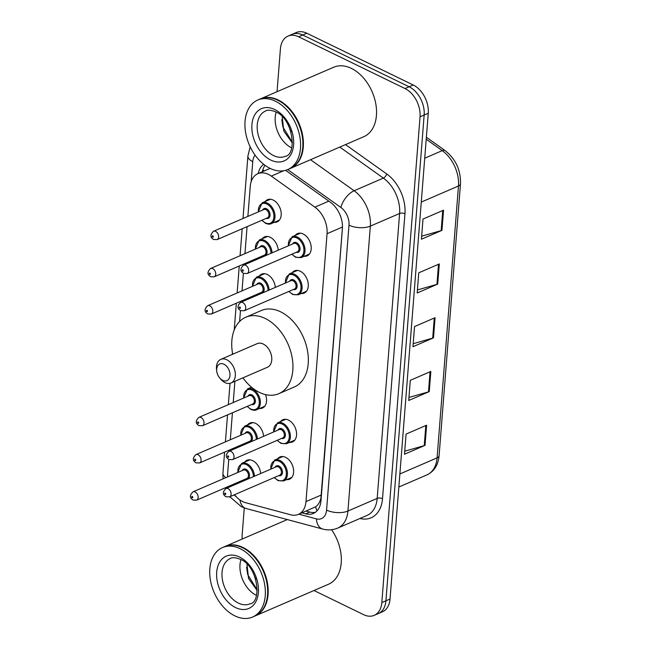 <?xml version="1.0" encoding="UTF-8"?>
<svg xmlns="http://www.w3.org/2000/svg" width="651" height="651" viewBox="0 0 651 651"><rect width="100%" height="100%" fill="white"/><g stroke="black" fill="none" stroke-linecap="round" stroke-linejoin="round"><path stroke-width="0.98" d="M292.275 272.655A12.117 8.17 66.6 0 1 294.586 270.832A12.117 8.17 66.6 0 1 300.241 271.207A12.117 8.17 66.6 0 1 308.045 282.518A12.117 8.17 66.6 0 1 304.196 293.072A12.117 8.17 66.6 0 1 301.283 293.503M280.557 421.555A12.117 8.17 66.6 0 1 282.868 419.732A12.117 8.17 66.6 0 1 288.515 420.098A12.117 8.17 66.6 0 1 296.327 431.418A12.117 8.17 66.6 0 1 292.478 441.972A12.117 8.17 66.6 0 1 289.565 442.403M277.627 458.776A12.117 8.17 66.6 0 1 279.938 456.953A12.117 8.17 66.6 0 1 285.586 457.327A12.117 8.17 66.6 0 1 293.398 468.647A12.117 8.17 66.6 0 1 289.549 479.201A12.117 8.17 66.6 0 1 286.635 479.632M295.204 235.434A12.117 8.17 66.6 0 1 297.515 233.611A12.117 8.17 66.6 0 1 303.171 233.978A12.117 8.17 66.6 0 1 310.975 245.297A12.117 8.17 66.6 0 1 307.126 255.851A12.117 8.17 66.6 0 1 304.212 256.282M247.616 424.859A12.117 8.17 66.6 0 1 249.927 423.036A12.117 8.17 66.6 0 1 255.583 423.402A12.117 8.17 66.6 0 1 263.598 436.308M244.686 462.08A12.117 8.17 66.6 0 1 246.998 460.257A12.117 8.17 66.6 0 1 252.653 460.631A12.117 8.17 66.6 0 1 260.669 473.529M259.342 275.959A12.117 8.17 66.6 0 1 261.645 274.136A12.117 8.17 66.6 0 1 267.301 274.502A12.117 8.17 66.6 0 1 275.316 287.408M265.527 394.604A12.117 8.17 66.6 0 1 262.467 408.047A12.117 8.17 66.6 0 1 259.562 408.486M262.272 238.73A12.117 8.17 66.6 0 1 264.575 236.907A12.117 8.17 66.6 0 1 270.23 237.281A12.117 8.17 66.6 0 1 278.246 250.179M265.201 201.509A12.117 8.17 66.6 0 1 267.504 199.686A12.117 8.17 66.6 0 1 273.16 200.06A12.117 8.17 66.6 0 1 280.972 211.372A12.117 8.17 66.6 0 1 277.114 221.926A12.117 8.17 66.6 0 1 274.209 222.357M234.49 494.736A22.712 15.315 -113.4 0 0 245.606 502.702L290.68 514.795A22.712 15.315 -113.4 0 0 298.361 514.388A22.712 15.315 -113.4 0 0 305.978 501.62L327.062 233.693A22.712 15.315 -113.4 0 0 314.889 207.156L271.304 176.112A22.712 15.315 -113.4 0 0 268.448 174.403A22.712 15.315 -113.4 0 0 257.853 173.711A22.712 15.315 -113.4 0 0 250.236 186.479L247.876 216.417M298.361 514.388L315.613 506.795C318.079 505.119 319.844 502.247 320.91 498.178L342.459 227.5M228.753 459.419L227.655 473.367A22.712 15.315 -113.4 0 0 227.63 476.874M229.575 485.931A22.712 15.315 -113.4 0 0 229.925 486.81M247.071 226.662L244.947 253.638M244.141 263.883L244.06 264.949M243.401 273.298L242.017 290.867M241.212 301.112L241.13 302.178M240.471 310.519L239.609 321.496M234.897 381.315L233.229 402.538M232.423 412.783L230.299 439.759M229.494 450.004L229.412 451.078M250.545 387.63A12.117 8.17 66.6 0 1 251.188 386.922M263.688 164.288A22.712 15.315 -113.4 0 0 258.276 173.524M262.377 171.75A22.712 15.315 66.6 0 1 265.014 165.305M277.041 91.701L280.41 48.866A22.712 15.315 66.6 0 1 288.027 36.098A22.712 15.315 66.6 0 1 298.622 36.79L405.012 88.544A22.712 15.315 66.6 0 1 420.05 116.789L381.82 602.59A22.712 15.315 66.6 0 1 374.203 615.35A22.712 15.315 66.6 0 1 363.608 614.658L313.969 590.514M242.213 539.036A22.712 15.315 66.6 0 1 242.18 534.666L244.28 507.959M288.027 36.098L296.238 32.55A22.712 15.315 66.6 0 1 306.833 33.242L413.23 84.996L409.121 86.77A22.712 15.315 66.6 0 1 424.159 115.015L385.921 600.816A22.712 15.315 66.6 0 1 378.312 613.576A22.712 15.315 66.6 0 0 385.921 600.816L424.159 115.015A22.712 15.315 66.6 0 0 409.121 86.77L302.731 35.016L409.121 86.77L405.012 88.544M292.136 34.324A22.712 15.315 66.6 0 1 302.731 35.016A22.712 15.315 66.6 0 0 292.136 34.324M301.95 512.842L305.693 513.842A22.712 15.315 -113.4 0 0 313.375 513.444A22.712 15.315 -113.4 0 0 320.992 500.676L342.402 228.656A22.712 15.315 -113.4 0 0 330.22 202.119L285.586 170.326M315.328 512.329A22.712 15.315 66.6 0 1 309.795 512.068L306.051 511.068M413.23 84.996A22.712 15.315 66.6 0 1 428.26 113.241L390.03 599.042A22.712 15.315 66.6 0 1 382.414 611.802L374.203 615.35M425.022 445.357L404.491 454.227L406.078 434.071L426.608 425.201L425.022 445.357A6.054 2.759 4.5 0 1 424.24 445.634L425.827 425.542M437.716 284.096L417.185 292.966L418.772 272.81L439.303 263.94L437.716 284.096A6.054 2.759 4.5 0 1 436.935 284.373L438.514 264.282M441.948 230.348L421.417 239.218L423.004 219.061L443.534 210.183L441.948 230.348A6.054 2.759 4.5 0 1 441.166 230.617L442.745 210.525M429.253 391.609L408.722 400.479L410.309 380.322L430.84 371.444L429.253 391.609A6.054 2.759 4.5 0 1 428.472 391.878L430.059 371.786M433.485 337.853L412.954 346.723L414.541 326.566L435.071 317.696L433.485 337.853A6.054 2.759 4.5 0 1 432.703 338.129L434.282 318.038M413.19 343.695L432.703 338.129M408.958 397.444L428.472 391.878M421.653 236.183L441.166 230.617M417.421 289.939L436.935 284.373M404.735 451.2L424.24 445.634M260.31 98.936A37.856 25.527 66.6 0 1 260.571 98.822A37.856 25.527 66.6 0 1 278.229 99.977A37.856 25.527 66.6 0 1 302.634 135.351A37.856 25.527 66.6 0 1 290.598 168.332A37.856 25.527 66.6 0 1 290.338 168.438M260.571 98.822L333.711 67.224A37.856 25.527 66.6 0 1 351.369 68.379A37.856 25.527 66.6 0 1 375.773 103.745A37.856 25.527 66.6 0 1 363.738 136.726L290.598 168.332M257.747 100.042L260.058 99.042A37.856 25.527 66.6 0 1 277.717 100.205A37.856 25.527 66.6 0 1 290.346 110.385A37.856 25.527 66.6 0 1 302.593 138.72A37.856 25.527 66.6 0 1 290.086 168.552L287.775 169.553A37.856 25.527 66.6 0 1 270.116 168.389A37.856 25.527 66.6 0 1 245.704 133.024A37.856 25.527 66.6 0 1 257.747 100.042A37.856 25.527 66.6 0 1 275.406 101.198A37.856 25.527 66.6 0 1 299.81 136.572A37.856 25.527 66.6 0 1 287.775 169.553M291.64 147.867A24.689 16.649 66.6 0 1 291.567 147.834A24.689 16.649 66.6 0 1 276.179 112.086M288.336 125.163L291.054 131.933M282.192 116.619L283.771 131.022L292.096 142.618M290.395 110.442A37.481 25.275 66.6 0 1 290.452 110.507A37.481 25.275 66.6 0 1 302.569 138.557A37.481 25.275 66.6 0 1 302.577 138.639M281.802 119.629L282.884 126.994L292.454 142.447M222.691 380.355A9.09 6.128 66.6 0 1 219.664 377.914A9.09 6.128 66.6 0 1 216.726 371.111A9.09 6.128 66.6 0 1 223.96 364.235A9.09 6.128 66.6 0 1 229.974 375.529A9.09 6.128 66.6 0 1 222.691 380.355M216.726 371.111L216.539 369.508A12.874 8.683 66.6 0 1 220.787 359.368A12.874 8.683 66.6 0 1 226.792 359.759A12.874 8.683 66.6 0 1 235.092 371.786A12.874 8.683 66.6 0 1 230.999 383A12.874 8.683 66.6 0 1 224.994 382.609A12.874 8.683 66.6 0 1 220.697 379.142L219.664 377.914M230.999 383L267.439 367.254A12.874 8.683 -113.4 0 0 271.532 356.04A12.874 8.683 -113.4 0 0 263.232 344.021A12.874 8.683 -113.4 0 0 257.235 343.622L220.787 359.368M232.716 354.217A41.648 28.083 66.6 0 1 245.818 317.208A41.648 28.083 66.6 0 1 265.242 318.485A41.648 28.083 66.6 0 1 292.096 357.391A41.648 28.083 66.6 0 1 278.856 393.668A41.648 28.083 66.6 0 1 259.423 392.398A41.648 28.083 66.6 0 1 242.929 377.849M245.818 317.208L261.222 310.56A41.648 28.083 66.6 0 1 280.646 311.829A41.648 28.083 66.6 0 1 307.492 350.743A41.648 28.083 66.6 0 1 294.252 387.019L278.856 393.668M225.091 546.433A37.856 25.527 66.6 0 1 225.352 546.319A37.856 25.527 66.6 0 1 243.01 547.483A37.856 25.527 66.6 0 1 267.415 582.848A37.856 25.527 66.6 0 1 255.379 615.83A37.856 25.527 66.6 0 1 255.119 615.936M222.528 547.54L224.839 546.547A37.856 25.527 66.6 0 1 242.498 547.703A37.856 25.527 66.6 0 1 255.127 557.883A37.856 25.527 66.6 0 1 267.374 586.217A37.856 25.527 66.6 0 1 254.866 616.049L252.555 617.05A37.856 25.527 66.6 0 1 234.897 615.895A37.856 25.527 66.6 0 1 210.493 580.521A37.856 25.527 66.6 0 1 222.528 547.54A37.856 25.527 66.6 0 1 240.186 548.695A37.856 25.527 66.6 0 1 264.591 584.069A37.856 25.527 66.6 0 1 252.555 617.05M256.421 595.372A24.689 16.649 66.6 0 1 256.348 595.331A24.689 16.649 66.6 0 1 240.96 559.583M253.117 572.668L255.835 579.439M246.973 564.124L248.552 578.519L256.876 590.123M255.176 557.948A37.481 25.275 66.6 0 1 255.233 558.005A37.481 25.275 66.6 0 1 267.349 586.063A37.481 25.275 66.6 0 1 267.358 586.144M331.595 529.727A37.856 25.527 66.6 0 1 328.519 584.232L255.379 615.83M246.591 567.127L247.665 574.499L257.235 589.944M283.771 170.733L271.304 176.112M264.233 170.953A22.712 10.351 -175.5 0 1 262.849 169.846M317.053 510.799A22.712 14.794 -75 0 1 315.613 506.795M328.836 201.135L314.889 207.156M342.475 227.036L327.062 233.693M321.415 494.955L305.978 501.62M255.111 155.166A15.144 10.213 -113.4 0 0 252.743 161.619L251.164 181.678M250.179 146.809L247.909 155.996A15.144 6.901 4.5 0 0 252.743 161.619M229.811 496.754L241.448 506.779L246.094 508.512A15.144 9.863 -75 0 1 239.926 499.968M345.518 144.603L386.678 173.923A34.072 22.972 66.6 0 1 404.946 213.723L382.519 498.642A34.072 22.972 66.6 0 1 359.93 518.489M420.05 116.789L428.26 113.241M298.622 36.79L306.833 33.242M381.82 602.59L390.03 599.042M310.543 159.715L354.12 190.743L383.374 178.105L339.798 147.069M298.858 514.176L316.378 518.871A15.144 10.213 -113.4 0 0 326.574 510.091L349.001 225.165A15.144 10.213 -113.4 0 0 340.888 207.482A15.144 7.47 -54.5 0 1 354.12 190.743A30.288 20.425 66.6 0 1 370.346 226.125L399.608 213.487A30.288 20.425 -113.4 0 0 383.374 178.105A3.784 1.863 125.5 0 0 386.678 173.923M349.001 225.165A15.144 6.901 4.5 0 0 370.346 226.125L347.927 511.043L377.181 498.406L399.608 213.487A3.784 1.725 -175.5 0 1 404.946 213.723M326.574 510.091A15.144 6.901 4.5 0 0 347.927 511.043A30.288 20.425 66.6 0 1 337.771 528.067L367.026 515.429A30.288 20.425 -113.4 0 0 377.181 498.406A3.784 1.725 -175.5 0 1 382.519 498.642M340.888 207.482L287.685 169.585M228.761 486.281A15.144 10.213 -113.4 0 0 229.079 487.176M234.067 494.923A15.144 10.213 -113.4 0 0 236.053 496.558M246.094 508.512L322.725 529.06A15.144 9.863 -75 0 1 316.378 518.871M223.016 478.867L222.951 473.139A15.144 6.901 4.5 0 0 225.848 477.647M309.795 512.068L305.693 513.842M421.27 202.087L458.475 186.007A7.568 3.45 4.5 0 0 460.485 183.907L439.083 455.773A7.568 3.45 -175.5 0 1 437.081 457.873L458.475 186.007A30.288 20.425 -113.4 0 0 442.241 150.633A7.568 3.735 -54.5 0 1 445.154 150.617C455.724 159.072 460.835 170.171 460.485 183.907M439.083 455.773C438.188 465.074 434.136 471.446 426.926 474.896A30.288 20.425 -113.4 0 0 437.081 457.873L399.877 473.944M424.729 158.201L442.241 150.633L426.218 139.216M273.599 155.597A24.689 16.649 66.6 0 1 257.682 132.527A24.689 16.649 66.6 0 1 265.535 111.02C267.406 109.71 270.783 109.978 275.658 111.826C293.398 118.62 297.255 155.19 285.114 156.354A24.689 16.649 66.6 0 1 273.599 155.597M270.767 160.065A28.473 19.196 66.6 0 1 251.921 124.658A28.473 19.196 66.6 0 1 274.746 109.531A28.473 19.196 66.6 0 1 293.601 144.929A28.473 19.196 66.6 0 1 270.767 160.065M238.38 603.095A24.689 16.649 66.6 0 1 222.463 580.033A24.689 16.649 66.6 0 1 230.316 558.525C232.187 557.207 235.564 557.476 240.439 559.323C258.178 566.118 262.036 602.688 249.894 603.851A24.689 16.649 66.6 0 1 238.38 603.095M235.548 607.562A28.473 19.196 66.6 0 1 216.702 572.156A28.473 19.196 66.6 0 1 239.527 557.028A28.473 19.196 66.6 0 1 258.382 592.434A28.473 19.196 66.6 0 1 235.548 607.562M270.417 199.255L262.158 202.819A11.36 7.657 66.6 0 1 267.455 203.169A11.36 7.657 66.6 0 1 274.779 213.78A11.36 7.657 66.6 0 1 271.174 223.675C269.937 224.408 268.082 224.302 265.592 223.334L261.808 220.29M262.027 220.201A10.603 7.145 -113.4 0 0 265.413 222.878A10.603 7.145 -113.4 0 0 273.908 217.239A10.603 7.145 -113.4 0 0 266.894 204.064A10.603 7.145 -113.4 0 0 258.423 211.86M262.662 210.029A5.298 3.572 66.6 0 1 266.519 208.768A5.298 3.572 66.6 0 1 270.043 215.058A5.298 3.572 66.6 0 1 266.267 218.37M217.141 239.592L267.439 217.857A4.541 3.06 -113.4 0 0 268.887 213.902A4.541 3.06 -113.4 0 0 265.958 209.663A4.541 3.06 -113.4 0 0 263.834 209.516L213.536 231.251A4.541 3.06 66.6 0 1 215.652 231.39A4.541 3.06 66.6 0 1 218.581 235.638A4.541 3.06 66.6 0 1 217.141 239.592L213.626 239.503C210.061 237.403 210.029 234.653 213.536 231.251M212.722 237.2A0.757 0.513 -113.4 0 0 212.828 235.857A0.757 0.513 -113.4 0 0 212.722 237.2M267.488 236.476L259.228 240.048A11.36 7.657 66.6 0 1 264.526 240.39A11.36 7.657 66.6 0 1 272.069 252.848M271.011 253.304A10.603 7.145 -113.4 0 0 263.964 241.285A10.603 7.145 -113.4 0 0 255.493 249.081M259.733 247.25A5.298 3.572 66.6 0 1 263.59 245.988A5.298 3.572 66.6 0 1 267.113 252.287A5.298 3.572 66.6 0 1 263.338 255.591M214.212 276.813L264.509 255.086A4.541 3.06 -113.4 0 0 265.958 251.131A4.541 3.06 -113.4 0 0 263.028 246.884A4.541 3.06 -113.4 0 0 260.905 246.745L210.607 268.481A4.541 3.06 66.6 0 1 212.722 268.619A4.541 3.06 66.6 0 1 215.652 272.859A4.541 3.06 66.6 0 1 214.212 276.813L210.696 276.724C207.132 274.624 207.099 271.882 210.607 268.481M209.785 274.429A0.757 0.513 -113.4 0 0 209.891 273.086A0.757 0.513 -113.4 0 0 209.785 274.429M259.098 257.422A10.603 7.145 -113.4 0 0 259.79 258.154M264.558 273.705L256.299 277.269A11.36 7.657 66.6 0 1 261.596 277.619A11.36 7.657 66.6 0 1 269.14 290.077M268.082 290.533A10.603 7.145 -113.4 0 0 261.035 278.514A10.603 7.145 -113.4 0 0 252.564 286.31M256.803 284.479A5.298 3.572 66.6 0 1 260.66 283.218A5.298 3.572 66.6 0 1 264.184 289.508A5.298 3.572 66.6 0 1 260.408 292.82M211.282 314.042L261.58 292.307A4.541 3.06 -113.4 0 0 263.028 288.352A4.541 3.06 -113.4 0 0 260.099 284.105A4.541 3.06 -113.4 0 0 257.975 283.966L207.677 305.701A4.541 3.06 66.6 0 1 209.793 305.84A4.541 3.06 66.6 0 1 212.722 310.088A4.541 3.06 66.6 0 1 211.282 314.042L207.767 313.945C204.202 311.853 204.17 309.103 207.677 305.701M206.855 311.65A0.757 0.513 -113.4 0 0 206.961 310.307A0.757 0.513 -113.4 0 0 206.855 311.65M256.168 294.651A10.603 7.145 -113.4 0 0 256.86 295.383M251.53 387.207L247.51 388.94A11.36 7.657 66.6 0 1 252.808 389.29A11.36 7.657 66.6 0 1 260.131 399.901A11.36 7.657 66.6 0 1 256.518 409.796C255.29 410.537 253.434 410.423 250.944 409.455L247.16 406.411M247.38 406.322A10.603 7.145 -113.4 0 0 250.765 408.999A10.603 7.145 -113.4 0 0 259.261 403.368A10.603 7.145 -113.4 0 0 252.246 390.185A10.603 7.145 -113.4 0 0 243.775 397.981M248.015 396.15A5.298 3.572 66.6 0 1 251.872 394.888A5.298 3.572 66.6 0 1 255.395 401.179A5.298 3.572 66.6 0 1 251.62 404.491M202.494 425.713L252.791 403.986A4.541 3.06 -113.4 0 0 254.24 400.023A4.541 3.06 -113.4 0 0 251.31 395.784A4.541 3.06 -113.4 0 0 249.187 395.645L198.889 417.372A4.541 3.06 66.6 0 1 201.004 417.511A4.541 3.06 66.6 0 1 203.934 421.758A4.541 3.06 66.6 0 1 202.494 425.713L198.978 425.624C195.414 423.524 195.381 420.774 198.889 417.372M198.067 423.329A0.757 0.513 -113.4 0 0 198.173 421.978A0.757 0.513 -113.4 0 0 198.067 423.329M252.84 422.597L244.581 426.169A11.36 7.657 66.6 0 1 249.878 426.511A11.36 7.657 66.6 0 1 257.422 438.969M256.364 439.425A10.603 7.145 -113.4 0 0 249.317 427.406A10.603 7.145 -113.4 0 0 240.846 435.21M245.085 433.379A5.298 3.572 66.6 0 1 248.942 432.109A5.298 3.572 66.6 0 1 252.466 438.408A5.298 3.572 66.6 0 1 248.69 441.712M199.564 462.942L249.862 441.207A4.541 3.06 -113.4 0 0 251.31 437.252A4.541 3.06 -113.4 0 0 248.381 433.005A4.541 3.06 -113.4 0 0 246.257 432.866L195.959 454.601A4.541 3.06 66.6 0 1 198.075 454.74A4.541 3.06 66.6 0 1 201.004 458.979A4.541 3.06 66.6 0 1 199.564 462.942L196.049 462.845C192.484 460.753 192.452 458.003 195.959 454.601M195.137 460.55A0.757 0.513 -113.4 0 0 195.243 459.207A0.757 0.513 -113.4 0 0 195.137 460.55M244.45 443.551A10.603 7.145 -113.4 0 0 245.142 444.283M249.911 459.826L241.651 463.39A11.36 7.657 66.6 0 1 246.949 463.74A11.36 7.657 66.6 0 1 254.492 476.198M253.434 476.654A10.603 7.145 -113.4 0 0 246.387 464.635A10.603 7.145 -113.4 0 0 237.916 472.431M242.156 470.6A5.298 3.572 66.6 0 1 246.013 469.338A5.298 3.572 66.6 0 1 249.536 475.629A5.298 3.572 66.6 0 1 245.761 478.941M196.635 500.163L246.932 478.428A4.541 3.06 -113.4 0 0 248.381 474.473A4.541 3.06 -113.4 0 0 245.451 470.234A4.541 3.06 -113.4 0 0 243.328 470.087L193.03 491.822A4.541 3.06 66.6 0 1 195.145 491.961A4.541 3.06 66.6 0 1 198.075 496.208A4.541 3.06 66.6 0 1 196.635 500.163L193.119 500.074C189.555 497.974 189.522 495.224 193.03 491.822M192.208 497.771A0.757 0.513 -113.4 0 0 192.314 496.428A0.757 0.513 -113.4 0 0 192.208 497.771M241.521 480.772A10.603 7.145 -113.4 0 0 242.205 481.504M288.214 245.875L292.169 236.744A11.36 7.657 66.6 0 1 297.466 237.086A11.36 7.657 66.6 0 1 304.79 247.697A11.36 7.657 66.6 0 1 301.177 257.593L309.437 254.028M292.039 254.126A10.603 7.145 -113.4 0 0 295.424 256.795A10.603 7.145 -113.4 0 0 303.919 251.164A10.603 7.145 -113.4 0 0 296.905 237.981A10.603 7.145 -113.4 0 0 288.434 245.785M292.673 243.946A5.298 3.572 66.6 0 1 296.53 242.685A5.298 3.572 66.6 0 1 300.054 248.983A5.298 3.572 66.6 0 1 296.27 252.287M297.45 251.782A4.541 3.06 -113.4 0 0 298.899 247.828A4.541 3.06 -113.4 0 0 295.969 243.58A4.541 3.06 -113.4 0 0 293.845 243.441L243.547 265.177A4.541 3.06 66.6 0 1 245.663 265.315A4.541 3.06 66.6 0 1 248.592 269.555A4.541 3.06 66.6 0 1 247.152 273.518L297.45 251.782M242.831 269.783A0.757 0.513 -113.4 0 0 242.725 271.125A0.757 0.513 -113.4 0 0 242.831 269.783M285.284 283.095L289.239 273.965A11.36 7.657 66.6 0 1 294.537 274.315A11.36 7.657 66.6 0 1 301.861 284.926A11.36 7.657 66.6 0 1 298.248 294.822L306.507 291.249M289.109 291.347A10.603 7.145 -113.4 0 0 292.494 294.024A10.603 7.145 -113.4 0 0 300.99 288.385A10.603 7.145 -113.4 0 0 293.975 275.21A10.603 7.145 -113.4 0 0 285.504 283.006M289.744 281.175A5.298 3.572 66.6 0 1 293.601 279.914A5.298 3.572 66.6 0 1 297.125 286.204A5.298 3.572 66.6 0 1 293.341 289.516M294.521 289.003A4.541 3.06 -113.4 0 0 295.969 285.048A4.541 3.06 -113.4 0 0 293.04 280.809A4.541 3.06 -113.4 0 0 290.916 280.662L240.618 302.398A4.541 3.06 66.6 0 1 242.733 302.536A4.541 3.06 66.6 0 1 245.663 306.784A4.541 3.06 66.6 0 1 244.223 310.739L294.521 289.003M239.902 307.003A0.757 0.513 -113.4 0 0 239.796 308.346A0.757 0.513 -113.4 0 0 239.902 307.003M273.566 431.995L277.521 422.865A11.36 7.657 66.6 0 1 282.819 423.215A11.36 7.657 66.6 0 1 290.143 433.826A11.36 7.657 66.6 0 1 286.53 443.713L294.789 440.149M277.383 440.247A10.603 7.145 -113.4 0 0 280.776 442.916A10.603 7.145 -113.4 0 0 289.272 437.285A10.603 7.145 -113.4 0 0 282.257 424.102A10.603 7.145 -113.4 0 0 273.786 431.906M278.026 430.075A5.298 3.572 66.6 0 1 281.883 428.806A5.298 3.572 66.6 0 1 285.407 435.104A5.298 3.572 66.6 0 1 281.623 438.416M282.803 437.903A4.541 3.06 -113.4 0 0 284.243 433.948A4.541 3.06 -113.4 0 0 281.322 429.701A4.541 3.06 -113.4 0 0 279.198 429.562L228.9 451.298A4.541 3.06 66.6 0 1 231.015 451.436A4.541 3.06 66.6 0 1 233.945 455.676A4.541 3.06 66.6 0 1 232.505 459.639L282.803 437.903M228.184 455.903A0.757 0.513 -113.4 0 0 228.078 457.246A0.757 0.513 -113.4 0 0 228.184 455.903M270.637 469.225L274.592 460.086A11.36 7.657 66.6 0 1 279.889 460.436A11.36 7.657 66.6 0 1 287.213 471.047A11.36 7.657 66.6 0 1 283.6 480.943L291.86 477.378M274.453 477.468A10.603 7.145 -113.4 0 0 277.847 480.145A10.603 7.145 -113.4 0 0 286.342 474.514A10.603 7.145 -113.4 0 0 279.328 461.331A10.603 7.145 -113.4 0 0 270.857 469.127M275.088 467.296A5.298 3.572 66.6 0 1 278.954 466.035A5.298 3.572 66.6 0 1 282.477 472.333A5.298 3.572 66.6 0 1 278.693 475.637M279.873 475.132A4.541 3.06 -113.4 0 0 281.313 471.169A4.541 3.06 -113.4 0 0 278.384 466.93A4.541 3.06 -113.4 0 0 276.268 466.791L225.97 488.519A4.541 3.06 66.6 0 1 228.086 488.657A4.541 3.06 66.6 0 1 231.015 492.905A4.541 3.06 66.6 0 1 229.567 496.859L279.873 475.132M225.254 493.124A0.757 0.513 -113.4 0 0 225.148 494.475A0.757 0.513 -113.4 0 0 225.254 493.124M270.141 168.406L257.853 173.711M322.725 529.06C327.901 530.427 332.913 530.093 337.771 528.067M225.449 488.787L225.091 487.868M247.909 155.996L242.994 218.524M242.188 228.77L240.064 255.753M239.259 265.999L237.135 292.974M236.329 303.22L234.222 330M232.431 352.655L232.301 354.396M230.023 383.325L228.346 404.645M227.533 414.899L225.417 441.874M224.603 452.12L222.951 473.139M426.372 137.239L445.154 150.617M426.926 474.896L398.843 487.029M225.352 546.319L287.286 519.563M271.174 223.675L279.425 220.103M262.158 202.819L258.211 211.949M259.228 240.048L255.282 249.178M258.878 257.519L259.554 258.26M256.299 277.269L252.352 286.399M255.949 294.74L256.624 295.481M256.518 409.796L264.778 406.232M247.51 388.94L243.555 398.078M244.581 426.169L240.626 435.299M244.231 443.64L244.906 444.381M241.651 463.39L237.696 472.52M241.301 480.861L241.977 481.602M291.819 254.215L295.603 257.259L301.177 257.593M243.547 265.177C240.04 268.578 240.064 271.329 243.637 273.42L247.152 273.518M292.169 236.744L300.428 233.172M288.889 291.436L292.673 294.48L298.248 294.822M240.618 302.398C237.11 305.799 237.135 308.55 240.707 310.649L244.223 310.739M289.239 273.965L297.499 270.401M277.171 440.336L280.955 443.38L286.53 443.713M228.9 451.298C225.392 454.699 225.417 457.45 228.989 459.541L232.505 459.639M277.521 422.865L285.781 419.301M274.242 477.565L278.026 480.601L283.6 480.943M225.97 488.519C222.463 491.92 222.487 494.67 226.06 496.77L229.567 496.859M274.592 460.086L282.851 456.522"/></g></svg>
